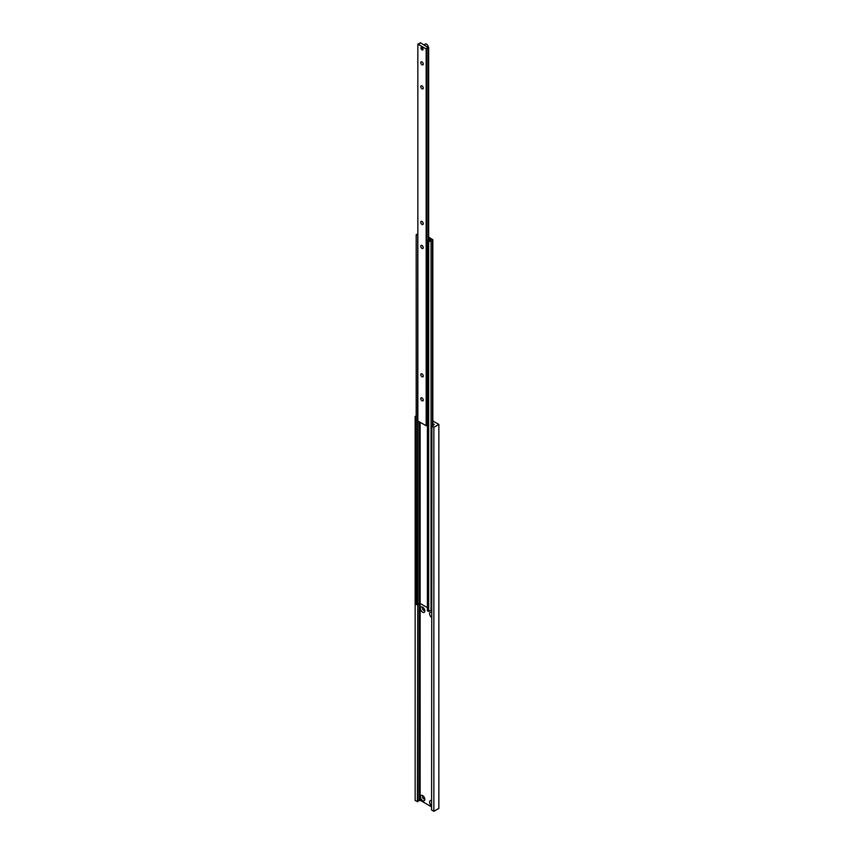 <?xml version="1.0" encoding="UTF-8"?>
<svg xmlns="http://www.w3.org/2000/svg" width="854" height="854" viewBox="0 0 854 854"><rect width="100%" height="100%" fill="white"/><g stroke="black" fill="none" stroke-linecap="round" stroke-linejoin="round"><path stroke-width="1.28" d="M422.634 612.222A3.085 1.783 60 0 1 420.456 608.443A3.085 1.783 60 0 1 422.634 607.183L422.634 607.183A3.085 1.783 60 0 1 424.822 610.962A3.085 1.783 60 0 1 422.634 612.222M423.242 607.632A1.612 0.929 -120 0 0 422.869 607.696A1.612 0.929 -120 0 0 422.623 608.998A1.612 0.929 -120 0 0 423.669 610.418A1.612 0.929 -120 0 0 424.481 610.503A1.612 0.929 -120 0 0 424.737 610.215M422.634 800.625A3.085 1.783 60 0 1 420.456 796.835A3.085 1.783 60 0 1 422.634 795.576L422.634 795.576A3.085 1.783 60 0 1 424.822 799.365A3.085 1.783 60 0 1 422.634 800.625M423.242 796.024A1.612 0.929 -120 0 0 422.869 796.099A1.612 0.929 -120 0 0 422.623 797.39A1.612 0.929 -120 0 0 423.669 798.821A1.612 0.929 -120 0 0 424.481 798.896A1.612 0.929 -120 0 0 424.737 798.607M431.569 617.367A3.085 1.783 60 0 1 429.594 613.716A3.085 1.783 60 0 1 431.569 612.35M431.569 805.77A3.085 1.783 60 0 1 429.594 802.119A3.085 1.783 60 0 1 431.569 800.753M423.894 608.368A1.612 0.929 -120 0 0 424.417 609.276M423.894 796.771A1.612 0.929 -120 0 0 424.417 797.668M432.818 423.584L434.27 424.417L433.33 424.961A1.174 0.683 0 0 1 431.889 425.794L431.569 809.976L433.864 811.3L438.849 808.418L438.849 424.417L432.818 420.937M431.569 425.975L433.864 427.299L433.864 811.3M433.864 427.299L438.849 424.417M416.197 415.898L415.151 416.496L415.151 800.497L417.755 801.639L417.755 604.835L417.435 801.821M415.151 416.496L416.197 417.104M419.197 421.716L419.197 800.806A1.174 0.683 0 0 0 417.755 801.287M419.197 800.806L420.136 800.262L431.569 806.859M417.755 604.483A1.174 0.683 180 0 1 419.197 604.002L420.136 603.458L420.136 800.262M432.818 424.961A3.085 1.783 60 0 1 433.202 425.495M428.665 238.778L430.117 239.622L429.178 240.166A1.174 0.683 180 0 1 427.737 240.999L428.665 241.895L431.056 240.518A1.174 0.683 180 0 1 432.498 239.686L429.701 237.7L428.665 238.298M417.852 233.74L416.197 234.701L416.197 604.301L417.435 605.016L417.755 235.234L417.755 604.835M416.197 234.701L417.435 235.416M420.136 422.26L420.136 603.458L427.416 607.664M427.416 241.18L427.416 610.781L428.665 611.496L431.056 610.119L431.056 240.518M428.665 241.895L428.665 611.496M432.498 239.686L432.498 425.794M432.818 239.504L432.818 425.719M428.665 237.903L429.114 237.647A1.174 0.683 60 0 1 429.701 237.7M420.766 222.221A1.761 1.014 -120 0 0 421.534 223.994A1.761 1.014 -120 0 0 422.89 224.463A1.761 1.014 -120 0 0 423.264 223.663A1.761 1.014 -120 0 0 422.484 221.88A1.761 1.014 -120 0 0 421.129 221.41A1.761 1.014 -120 0 0 420.766 222.221M420.766 246.219A1.761 1.014 -120 0 0 421.534 247.991A1.761 1.014 -120 0 0 422.89 248.471A1.761 1.014 -120 0 0 423.264 247.66A1.761 1.014 -120 0 0 422.484 245.888A1.761 1.014 -120 0 0 421.129 245.408A1.761 1.014 -120 0 0 420.766 246.219M420.766 398.615A1.761 1.014 -120 0 0 421.534 400.398A1.761 1.014 -120 0 0 422.89 400.868A1.761 1.014 -120 0 0 423.264 400.056A1.761 1.014 -120 0 0 422.484 398.284A1.761 1.014 -120 0 0 421.129 397.815A1.761 1.014 -120 0 0 420.766 398.615M420.766 374.618A1.761 1.014 -120 0 0 421.534 376.39A1.761 1.014 -120 0 0 422.89 376.87A1.761 1.014 -120 0 0 423.264 376.059A1.761 1.014 -120 0 0 422.484 374.287A1.761 1.014 -120 0 0 421.129 373.817A1.761 1.014 -120 0 0 420.766 374.618M420.969 48.102A1.473 0.843 -120 0 0 421.609 49.575A1.473 0.843 -120 0 0 422.751 49.97A1.473 0.843 -120 0 0 423.05 49.297A1.473 0.843 -120 0 0 422.41 47.824A1.473 0.843 -120 0 0 421.278 47.429A1.473 0.843 -120 0 0 420.969 48.102M420.766 62.62A1.761 1.014 -120 0 0 421.534 64.392A1.761 1.014 -120 0 0 422.89 64.872A1.761 1.014 -120 0 0 423.264 64.061A1.761 1.014 -120 0 0 422.484 62.289A1.761 1.014 -120 0 0 421.129 61.808A1.761 1.014 -120 0 0 420.766 62.62M420.766 86.617A1.761 1.014 -120 0 0 421.534 88.4A1.761 1.014 -120 0 0 422.89 88.869A1.761 1.014 -120 0 0 423.264 88.058A1.761 1.014 -120 0 0 422.484 86.286A1.761 1.014 -120 0 0 421.129 85.816A1.761 1.014 -120 0 0 420.766 86.617M420.029 42.881A1.174 0.683 180 0 1 418.588 43.714L417.852 44.141L426.167 48.945L426.904 48.518A1.174 0.683 180 0 1 428.345 47.685L420.349 42.7L420.029 43.234M417.852 44.141L417.852 420.937L426.167 425.74L426.904 425.313L426.904 48.518M426.167 48.945L426.167 425.74M428.345 47.685L428.345 240.999M428.665 47.504L428.665 240.913M423.008 49.276A1.409 0.811 -120 0 0 422.015 47.546A1.409 0.811 -120 0 0 421.011 48.123A1.409 0.811 -120 0 0 422.015 49.852A1.409 0.811 -120 0 0 423.008 49.276M421.321 47.408L421.001 48.102A1.473 0.843 60 0 1 421.3 47.418M421.001 48.102L422.783 49.948A1.473 0.843 60 0 1 422.036 49.863M428.196 47.226A2.349 1.356 -120 0 0 428.206 47.045A2.349 1.356 -120 0 0 427.181 44.675A2.349 1.356 -120 0 0 425.367 44.045C426.829 43.885 427.779 44.867 428.228 47.023L427.715 48.123M426.562 44.173A2.295 1.324 60 0 1 428.206 46.991M425.367 44.045L424.022 44.824"/></g></svg>
